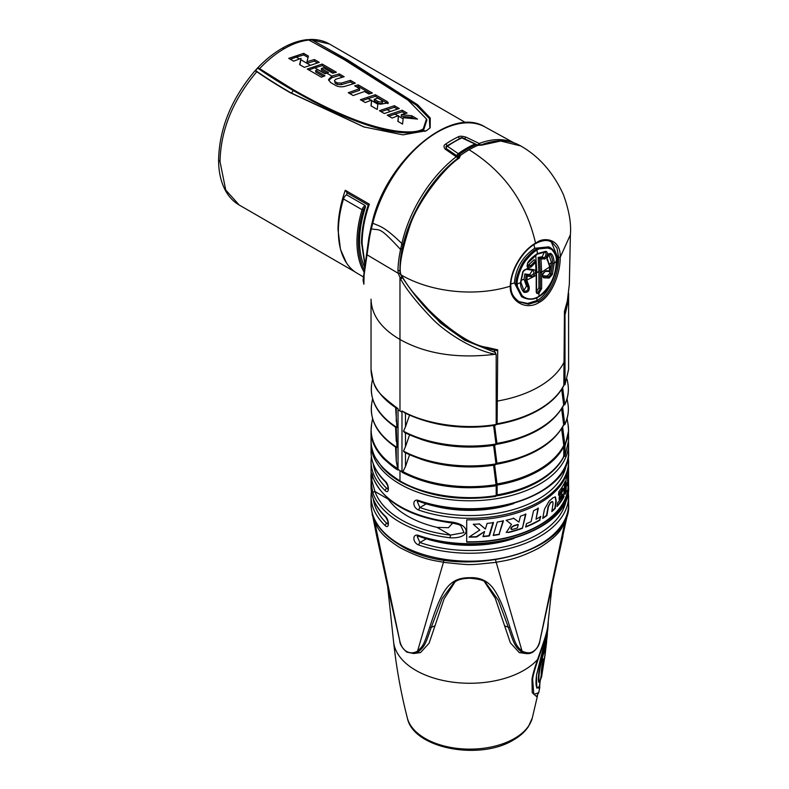 <?xml version="1.0" encoding="UTF-8"?>
<svg xmlns="http://www.w3.org/2000/svg" width="789" height="789" viewBox="0 0 789 789"><rect width="100%" height="100%" fill="white"/><g stroke="black" fill="none" stroke-linecap="round" stroke-linejoin="round"><path stroke-width="1.18" d="M450.075 537.782A98.783 57.025 180 0 1 399.974 522.229A98.783 57.025 180 0 1 373.029 493.303C370.179 481.004 370.357 465.263 373.029 477.414A98.783 57.025 0 0 0 399.974 506.341A98.783 57.025 0 0 0 450.075 521.894C471.428 523.896 471.447 539.035 450.075 537.782L450.46 535.1L437.086 527.377L448.438 527.713L452.689 523.077M568.258 456.476L568.593 461.249A98.783 57.025 180 0 1 518.422 510.897A98.783 57.025 180 0 1 418.88 510.108C412.203 507.81 412.203 497.948 418.88 500.571A1.943 0.819 109.2 0 0 419.245 501.449C480.59 524.951 571.788 495.393 568.593 451.712A98.783 57.025 0 0 1 518.422 501.36A98.783 57.025 0 0 1 418.88 500.571M568.258 491.439L568.593 496.212A98.783 57.025 180 0 1 518.422 545.86A98.783 57.025 180 0 1 418.88 545.071C412.203 542.773 412.203 532.91 418.88 535.534A1.943 0.819 109.2 0 0 419.245 536.412C480.59 559.914 571.788 530.356 568.593 486.675A98.783 57.025 0 0 1 518.422 536.323A98.783 57.025 0 0 1 418.88 535.534M568.593 461.249L568.593 462.837A98.783 57.025 180 0 1 466.703 519.833L466.703 542.082A98.783 57.025 180 0 0 568.593 485.087L568.593 486.675M568.544 464.632L568.544 483.282A98.783 57.025 180 0 1 568.593 485.087M418.88 510.108A1.943 0.819 -70.8 0 1 419.886 507.554L417.223 501.419M513.905 503.51A87.826 50.703 180 0 1 426.464 503.757L426.099 503.619M387.665 498.234L388.316 499.21A87.826 50.703 0 0 0 437.086 527.377M426.099 538.581L426.464 538.719A87.826 50.703 180 0 0 513.905 538.473M371.077 442.175L371.037 451.712A98.783 57.025 0 0 0 385.18 481.122C389.45 484.811 389.441 494.673 385.18 490.659A1.943 1.361 -46.2 0 1 386.857 488.49A96.83 55.901 180 0 1 373.276 464.021M385.18 490.659A98.783 57.025 180 0 1 371.037 461.249L371.037 462.837A98.783 57.025 180 0 0 371.086 464.632L371.086 486.882A98.783 57.025 180 0 1 371.037 485.087L371.037 486.675A98.783 57.025 0 0 0 385.18 516.085C389.45 519.773 389.441 529.636 385.18 525.622A1.943 1.361 -46.2 0 1 386.857 523.452L388.119 522.712M371.037 485.087A98.783 57.025 180 0 1 371.086 483.282M385.18 481.122A1.943 1.361 133.8 0 0 385.505 481.941C375.978 472.719 371.155 462.64 371.037 451.712M388.02 489.111L386.857 488.49L388.119 487.75M388.02 524.074L386.857 523.452A96.83 55.901 180 0 1 373.276 498.983M385.18 516.085A1.943 1.361 133.8 0 0 385.505 516.903C375.978 507.682 371.155 497.603 371.037 486.675M346.41 262.816L340.463 249.363L338.037 229.816C338.037 217.36 340.453 204.173 345.276 190.267L347.219 192.841L346.549 194.794L365.129 205.515L365.475 206.945A89.729 51.808 120 0 0 364.755 267.224M363.285 276.85L355.583 272.313A92.451 53.376 -60 0 1 343.491 198.986A4.862 2.811 -60 0 1 346.549 194.794M345.276 190.267L369.36 204.173L368.552 205.16M369.36 204.173C364.538 218.08 362.121 231.266 362.121 243.722A1.943 1.124 180 0 1 361.549 242.923C361.559 230.94 363.798 218.287 368.266 204.972L368.315 205.11M335.266 81.721L337.268 82.875L341.302 83.111L350.444 80.35L355.326 83.17L345.917 86.031C342.258 87.214 338.905 87.056 335.858 85.557L330.492 82.45L328.53 79.6L331.873 76.079L339.29 73.91L344.172 76.73L335.818 79.216L334.487 80.606L335.266 83.309L334.487 80.596M303.696 53.366L308.41 56.088L306.98 61.71L314.397 59.54L319.279 62.361L304.337 67.351L299.613 64.629L301.043 58.386L293.626 61.177L288.744 58.356L303.696 53.366L303.696 54.944L296.279 57.124L299.425 58.938M322.218 64.057L336.361 72.223L332.771 73.199L323.51 67.844L321.409 68.475L328.49 72.568L324.9 73.762L317.829 69.679L315.728 70.448L324.999 75.793L321.409 77.214L307.266 69.047L322.218 64.057L322.218 65.635L314.801 67.815L325.029 73.722M358.255 84.867L372.408 93.033L368.818 94.009L364.498 91.514L353.137 95.538L348.255 92.717L359.616 88.693L354.665 85.833L358.255 84.867L358.255 86.445L356.51 86.898M375.337 94.719L387.123 101.534L388.306 102.886L380.574 104.197L377.892 103.734L377.26 109.464L370.998 105.844L371.619 100.114L365.268 102.531L360.386 99.72L375.337 94.719L375.337 96.307L387.912 103.645M394.382 105.716L399.264 108.537L384.312 113.527L379.43 110.707L394.382 105.716L394.382 107.304L397.37 109.03M402.193 110.223L407.075 113.044L401.295 114.681L411.74 115.736L417.519 119.08L403.248 117.729L402.568 124.07L397.863 121.358L398.475 115.618L392.123 118.044L387.241 115.224L402.193 110.223L402.193 111.811L405.191 113.537M256.386 69.274L257.461 68.13A4.862 1.519 43.4 0 1 257.47 68.11A4.862 1.519 43.4 0 1 258.782 68.13L293.054 89.532C350.701 122.522 380.347 128.459 395.358 130.905C409.156 132.749 418.466 132.069 423.289 128.854L426.484 118.981L407.992 100.134L344.487 59.836L309.051 40.052L307 39.706L308.065 39.677A4.862 3.669 84.4 0 0 307.256 39.647C298.982 40.505 290.539 43.425 281.929 48.415A4.862 2.811 60 0 1 284.365 48.652C292.916 43.72 301.151 40.85 309.051 40.052M310.176 39.46A4.862 3.748 -91.6 0 1 310.255 39.45A4.862 3.748 -91.6 0 1 311.921 39.874L329.536 44.056C323.983 40.831 317.572 39.292 310.304 39.45L309.071 39.588L311.921 39.874L347.328 59.717L417.509 104.69L430.271 118.044L430.163 127.779L426.464 130.698L402.932 134.86L363.768 126.901L290.214 92.698C277.679 85.449 266.544 78.456 256.8 71.7L255.528 70.497C265.725 77.657 277.511 85.094 290.875 92.826L364.183 127.029M382.537 102.481L382.537 100.893C381.629 102.156 380.042 102.284 377.773 101.288L374.233 99.246L374.233 100.834L377.773 102.876C380.042 103.872 381.629 103.744 382.537 102.481L382.537 101.199M382.537 100.893L377.823 98.171L374.233 99.246M377.773 101.288L377.773 102.876M306.98 61.71L306.98 63.307L314.397 61.128L317.395 62.854M308.045 57.459L303.696 54.944M328.658 80.399L331.873 77.677L331.873 76.079L321.409 70.073L321.409 68.475M334.477 72.716L322.218 65.635M337.268 82.875L337.268 84.462L341.302 84.699L350.444 81.938L353.442 83.664M331.873 77.677L339.29 75.497L342.288 77.223M349.862 93.644L359.616 90.281L359.616 88.693M370.514 93.526L358.255 86.445M361.993 100.647L375.337 96.307M381.038 111.644L394.382 107.304M401.295 114.681L401.295 116.269L411.74 117.324L414.107 118.695M388.849 116.151L402.193 111.811M301.043 58.386L299.928 64.806M290.352 59.283L296.279 57.124M323.352 76.425L315.728 72.026L315.728 70.448M308.874 69.974L314.801 67.815M337.268 84.462L335.266 83.309M371.155 105.933L371.619 100.114M398.021 121.447L398.475 115.618M339.29 73.91L339.29 75.497M350.444 80.35L350.444 81.938M387.123 101.534L387.123 103.112M411.74 115.736L411.74 117.324M314.397 59.54L314.397 61.128M258.782 68.13L257.766 68.13L255.528 70.497M347.328 59.717L346.667 60.615L308.391 39.766M447.067 145.768A1.943 1.016 55.7 0 0 445.696 144.081C443.615 145.176 443.477 146.882 445.272 149.2L456.249 156.735A97.264 56.157 -60 0 0 401.867 243.535C384.085 226.374 380.702 226.729 372.753 223.198A1.943 0.71 -166 0 1 372.191 222.498C385.663 161.272 450.973 105.134 485.107 127.009L485.107 127.009A96.514 55.723 120 0 0 372.753 223.198L371.333 228.849A98.201 56.7 120 0 0 369.42 238.337L364.094 274.966L363.877 284.227L363.058 280.095L366.619 253.861A1.943 1.262 -173.4 0 0 367.132 254.857L398.258 273.329L397.952 270.302A98.773 57.025 -60 0 1 400.575 249.492L401.867 243.535L402.942 245.547M369.42 238.337A1.943 0.878 -170.8 0 1 368.887 237.607L370.8 228.159A1.943 0.72 -166.5 0 0 371.333 228.849C380.663 230.881 378.326 225.496 400.575 249.492L402.341 248.357M445.696 144.081A96.879 55.93 -60 0 1 458.103 136.921C459.464 135.935 462.127 136.024 466.072 137.187L479.209 143.48A1.943 1.026 115.7 0 0 477.937 145.077M446.199 148.983L446.258 146.547A1.943 1.006 55.1 0 1 446.495 146.162A1.943 1.006 55.1 0 1 447.442 146.251L459.592 154.536A1.943 1.203 125 0 0 458.271 156.745L458.725 157.553M459.592 154.536L460.372 155.453L459.336 158.076C444.907 166.923 418.022 201.422 410.083 225.289C402.055 249.64 398.918 265.913 400.664 274.089L401.394 275.114C432.116 292.837 476.595 296.802 510.236 286.17C510.72 275.657 514.566 265.518 521.756 255.754C525.819 250.31 530.415 246.099 535.534 243.111L536.914 242.341C544.055 236.897 561.058 238.751 560.21 257.332L570.378 234.787C571.384 223.612 569.066 210.229 563.405 194.636C553.316 172.613 539.084 156.38 520.72 145.945L500.65 141.014L481.714 145.156L477.887 145.344L461.861 137.927A98.467 56.847 120 0 0 447.442 146.251A1.943 1.223 124.1 0 0 446.12 148.5L458.271 156.745L458.271 157.366M457.719 158.441A1.943 0.917 52.3 0 0 456.249 156.735A1.943 1.223 -55.6 0 1 457.6 156.577L446.594 149.052A1.943 1.223 -55.7 0 1 446.613 149.062M400.072 273.339A1.943 1.174 177.9 0 0 400.664 274.089L400.753 274.089M405.467 413.081L402.005 410.941C424.857 423.91 463.676 430.123 496.192 424.433L494.999 424.936L496.192 424.433L496.192 354.547L494.999 354.291C470.796 349.211 444.444 331.321 432.303 318.776C416.71 302.424 406.157 289.188 400.654 279.05L398.258 273.329A1.943 0.75 -12.7 0 0 400.072 273.191M545.889 251.297A0.976 0.769 95 0 1 544.804 251.957C547.763 253.23 544.282 259.078 543.631 257.608L539.518 258.2L540.258 272.185A0.976 0.562 180 0 0 541.649 272.175L541.649 288.547L538.976 293.252L538.976 296.299C527.802 303.232 517.614 295.569 517.209 283.912L520.454 282.718L522.791 271.712L526.953 268.684L533.926 269.71C537.95 270.637 533.364 277.6 531.194 276.692L527.279 276.15L526.796 280.115L536.214 275.341L535.583 262.264L531.727 266.495C527.673 269.138 526.352 267.865 527.762 262.668C529.606 259.719 532.841 256.681 537.467 253.565L545.889 251.297C549.844 252.993 544.824 260.725 544.015 258.782L541.007 259.127L541.649 272.175L549.686 266.899L547.645 260.528C545.357 259.187 549.548 251.297 551.245 253.871C552.882 255.015 553.868 258.131 554.213 263.23L556.294 261.346C556.876 257.549 555.357 253.594 551.718 249.472C545.909 246.829 540.978 247.065 536.924 250.182C534.577 251.109 531.066 254.314 526.381 259.798C521.312 265.42 516.41 279.572 517.209 283.912A0.976 0.562 180 0 1 516.006 283.833L523.008 297.473C528.867 300.007 534.123 299.761 538.769 296.743C549.696 291.062 556.758 272.373 556.432 261.051C556.383 254.561 554.371 250.123 550.406 247.746L548.828 246.839L534.686 248.269C522.496 256.681 515.74 268.23 514.418 282.926L521.529 296.625L523.008 297.473M550.397 247.746L536.254 249.176C533.847 250.123 530.238 253.417 525.425 259.048C520.217 264.828 515.187 279.355 516.006 283.823M540.258 272.185L540.258 288.567L538.285 292.058A0.976 0.562 -120 0 1 538.976 293.252C537.309 294.011 536.392 293.488 536.214 291.683L536.214 275.341A0.976 0.562 0 0 0 536.53 274.957L536.52 291.279A0.976 0.562 0 0 1 536.214 291.683M533.926 269.71A0.976 0.72 97.3 0 1 532.93 270.223C534.607 272.659 533.936 274.385 530.908 275.391L526.184 274.72L525.513 280.065A0.976 0.562 180 0 0 526.796 280.115L529.113 286.565C529.744 290.766 528.058 292.699 524.054 292.364C521.697 289.967 520.493 286.752 520.454 282.718A0.976 0.572 0.5 0 0 520.888 282.255L524.182 291.22A0.976 0.73 -44.9 0 0 524.054 291.121C527.131 291.457 528.423 290.056 527.94 286.91L526.49 286.082L523.748 290.756M558.651 257.461C558.918 272.521 550.702 295.194 538.285 301.329L528.61 304.229L519.428 301.97C511.035 295.786 511.094 290.668 510.769 285.657C510.601 271.11 522.456 250.794 535.356 243.781C541.984 240.142 547.477 239.55 551.836 242.016L556.955 247.963L558.651 257.461L560.21 257.332C560.486 272.836 551.836 296.151 538.976 302.522C525.809 310.955 509.487 301.063 510.236 286.17L510.483 285.253M401.394 275.114C417.923 305.53 463.468 344.754 486.872 347.347L497.721 349.833L497.109 423.762C513.264 420.951 527.21 416.158 538.976 409.402C550.692 402.607 558.987 394.549 563.859 385.229L563.78 385.624C558.888 395.042 550.515 403.189 538.67 410.063C526.717 416.908 512.702 421.701 496.626 424.452M538.285 292.058L536.845 292.186L536.52 291.279M536.53 274.957L535.603 260.587L534.133 259.729L527.289 266.13M531.727 266.495L530.701 265.725L535.603 260.587L535.583 262.264M529.222 264.877L530.701 265.725L527.782 266.751C526.855 266.869 526.914 265.597 527.949 262.924L537.279 254.166L545.13 252.046M556.294 261.346L556.146 260.656L556.294 261.346C555.9 276.002 550.13 287.66 538.976 296.299A0.976 0.562 60 0 1 538.769 296.743M547.645 260.528A0.976 0.789 -42.9 0 0 547.625 259.581C545.88 259.729 550.12 251.799 549.677 254.226L549.894 254.403C551.452 255.488 552.389 258.457 552.714 263.309A0.976 0.562 180 0 0 554.213 263.23L552.369 274.444L549.213 278.044L543.621 277.846C541.609 275.361 542.447 273.004 546.156 270.775L549.282 270.864L549.686 266.899A0.976 0.562 0.3 0 0 549.884 266.554L549.351 271.298M568.504 294.465L565.003 314.821L565.003 384.697L563.819 385.21L564.47 311.3L567.38 300.865L569.342 284.247L567.281 301.319M548.937 271.475L549.282 270.864M552.714 263.309L550.978 274.069L548.789 276.811L542.852 276.466C542.211 275.154 543.049 273.467 545.367 271.386L549.095 271.495M552.369 274.444L549.686 273.319L547.359 275.982L541.846 275.775M549.213 278.044A0.976 0.828 -88.9 0 0 548.789 276.811L547.359 275.982M543.621 277.846A0.976 0.789 -86.4 0 0 543.246 276.584L542.704 276.268M546.156 270.775A0.976 0.809 92.6 0 1 545.386 271.386M548.621 253.663L551.452 262.589L549.686 273.319M556.275 257.983L557.428 256.77C557.823 270.903 549.815 293.883 536.914 300.54L527.654 303.43L518.797 301.576M536.51 272.935L538.897 271.455L538.897 287.778L536.53 291.447M549.667 263.94L551.452 262.589M551.215 241.681L557.428 256.77M536.914 272.728L535.751 255.123M544.499 252.007L542.151 256.76L538.147 257.411L538.897 271.455M510.828 284.07L514.418 282.926M520.987 280.361L524.034 279.207L526.49 286.082M532.555 270.223L529.547 274.602L524.813 273.931L524.034 279.207M548.217 240.684L551.827 242.006M539.627 258.259L541.007 259.127M539.518 258.2L538.147 257.411M526.184 274.72L524.813 273.931M525.513 280.065L527.94 286.91A0.976 0.75 135.7 0 0 529.113 286.565M524.054 292.364A0.976 0.73 -44.9 0 0 524.192 291.23L524.221 291.259M526.953 268.684A0.976 0.671 99.3 0 1 526.016 269.207M533.246 270.311L526.204 269.286C524.29 269.828 523.265 270.637 523.137 271.682L520.888 282.255M531.194 276.692A0.976 0.72 -82.7 0 0 530.908 275.391L529.547 274.602M526.293 274.799L527.279 276.15M561.64 428.703L563.849 446.012L563.75 456.87C558.819 466.348 550.436 474.524 538.571 481.408A1.943 1.124 -120 0 0 538.976 480.521C527.21 487.277 513.264 492.07 497.109 494.881L497.109 484.545L494.545 464.563M494.545 444.7L496.922 463.222A98.546 56.897 0 0 0 563.671 424.689L563.602 425.251C552.507 444.897 530.129 457.847 496.459 464.08M563.671 424.689L561.64 408.84M494.545 424.837L496.922 443.359A98.546 56.897 0 0 0 563.671 404.816L563.602 405.388C552.507 425.034 530.129 437.974 496.459 444.217M563.671 404.816L561.679 389.283M565.003 314.821L564.342 312.848M565.003 384.697L568.593 369.469L565.003 384.697M563.622 404.954L564.816 404.293A98.546 56.897 0 0 0 567.873 383.543C569.096 390.762 568.06 397.863 564.756 404.836L562.665 387.665M563.622 424.817L564.816 424.157A98.546 56.897 0 0 0 567.873 403.406C569.096 410.625 568.06 417.726 564.756 424.699L562.626 407.203M568.593 430.843L565.003 446.041L562.626 427.066M565.003 446.041L564.904 456.318L568.593 440.587L565.003 455.815L563.425 456.486M494.604 496.222L496.192 495.541L496.192 485.768C460.727 490.748 429.334 486.251 402.015 472.286L401.976 471.714A98.783 57.025 180 0 1 399.974 470.579L399.974 480.915C376.383 465.904 371.382 453.497 371.037 440.587L371.037 430.814A9.734 7.949 -0 0 1 371.136 429.699A98.684 56.976 180 0 1 371.619 424.068A98.684 56.976 180 0 1 371.619 424.028L371.037 430.814C370.662 439.729 374.755 448.902 383.306 458.35C391.127 465.471 396.039 469.347 398.021 469.988L398.021 469.425A98.783 57.025 180 0 0 399.974 470.579M420.221 458.942A95.607 55.2 0 0 0 493.598 465.214L496.192 485.768M494.802 464.553L496.005 463.883L493.589 445.164M494.802 444.68L496.005 444.02L493.598 425.429M494.013 350.129L496.192 354.547M496.192 495.541C461.427 501.39 422.638 494.496 399.974 480.915A1.943 1.124 -60 0 0 400.368 481.803C392.991 477.532 386.886 472.69 382.083 467.266L375.554 457.955C374.588 456.456 371.037 449.01 371.037 440.587M568.425 427.47L568.593 440.587M565.328 308.933L564.441 312.474M495.531 352.584L464.622 340.177L440.203 322.77L412.065 291.269M396.699 408.298C379.953 397.321 371.392 384.381 371.037 369.469L371.037 299.149C371.511 315.067 381.146 328.51 399.974 339.477C425.616 353.886 457.295 358.827 494.999 354.291A1.943 0.828 -77 0 0 495.423 352.555M402.005 410.941L401.976 412.114A98.783 57.025 0 0 1 399.974 410.99A98.783 57.025 0 0 1 398.021 409.836L398.021 469.425M371.037 369.469C374.469 386.363 371.708 389.036 398.021 408.643L396.265 407.765M396.492 427.835C377.635 415.192 369.39 400.427 371.757 383.543A98.546 56.897 0 0 0 396.946 427.47L395.536 406.769M396.946 427.47L396.265 427.559M372.566 398.711L371.757 403.406A98.546 56.897 0 0 0 396.946 447.343L396.265 427.687M396.946 447.343L396.265 447.432M398.021 469.988L396.265 461.279L396.265 447.55M397.301 468.35A98.684 56.976 180 0 1 371.136 429.709M568.593 430.804L568.011 424.058A98.684 56.976 180 0 1 568.011 424.068A98.684 56.976 180 0 1 564.934 444.888M405.467 452.817L405.467 466.585L409.629 454.642M405.467 466.585L402.893 471.575A98.684 56.976 180 0 0 496.113 484.624M395.536 446.495L396.265 461.279M405.467 432.954L405.467 446.722L403.475 451.101L404.688 452.422C431.425 465.362 461.703 469.465 495.531 464.741M395.536 426.632L396.265 441.406M405.467 446.722L409.629 434.769M405.467 413.258L405.467 426.859L409.629 414.906M405.467 426.859L403.475 431.238A98.546 56.897 0 0 0 496.005 444.02M403.475 431.238L404.688 432.559C431.425 445.499 461.703 449.602 495.531 444.868M402.015 472.286L402.893 471.575M481.714 145.156A1.943 1.292 -111.4 0 0 480.757 145.028L477.089 144.772L462.581 137.848A1.943 1.036 115.4 0 0 461.861 137.927A1.943 1.233 -114.6 0 0 460.934 137.838A1.943 1.943 0 0 1 462.581 137.848M476.388 144.841A1.943 1.006 -63.6 0 1 477.089 144.772M459.336 158.076A1.943 0.927 -127.4 0 0 458.35 157.958L458.725 157.583M458.103 136.921A1.943 1.223 64.7 0 1 459.306 138.608M513.047 142.513A97.264 56.157 -60 0 0 479.209 143.48A1.943 1.292 69.1 0 1 480.333 145.146M497.721 349.833L496.478 350.494M495.936 424.275L497.109 423.762L495.936 424.275M495.739 444.029L496.922 443.359L495.739 444.029M495.739 463.893L496.922 463.222L495.739 463.893M496.173 495.798L496.468 495.798C512.564 493.056 526.598 488.263 538.571 481.408M495.541 495.561L497.109 494.881M486.872 347.347L485.324 347.841L486.044 348.087L496.942 350.671M563.859 446.564C558.987 455.894 550.692 463.952 538.976 470.737C527.21 477.503 513.264 482.286 497.109 485.107M563.78 445.42A98.684 56.976 180 0 1 538.907 469.593A98.684 56.976 180 0 1 497.031 483.963M563.859 456.348C558.987 465.668 550.692 473.725 538.976 480.521M373.029 493.303A1.943 1.558 -19.5 0 1 374.943 491.488L371.905 480.609L371.994 474.682M373.029 477.414A1.943 1.558 160.5 0 0 373.108 477.838L372.339 474.643M450.075 521.894L450.233 522.722C409.313 516.874 383.602 501.912 373.108 477.838M450.233 522.722C456.466 523.817 460.007 524.823 460.845 525.74L464.021 532.624L450.46 535.1A96.83 55.901 0 0 1 374.943 491.488L388.316 499.21M372.161 514.556L374.844 522.574C377.763 526.431 377.29 533.196 399.836 547.576C425.429 561.048 437.027 560.614 443.793 562.379C472.66 565.338 467.305 565.279 495.837 562.379C502.554 560.673 514.398 560.88 539.331 547.842C562.636 533.088 561.768 526.46 564.796 522.574L567.449 514.635L568.129 509.773M567.449 514.635L539.863 640.855C538.66 645.954 536.461 649.446 533.256 651.329C530.573 653.381 526.845 653.312 522.071 651.132C516.302 645.846 515.75 644.721 509.931 627.314C504.763 610.321 499.782 598.22 494.979 591.01C489.279 581.621 480.886 577.193 469.82 577.696C448.27 577.538 441.593 590.853 429.699 627.314C423.703 645.146 423.387 645.698 417.568 651.132C413.653 653.302 409.925 653.371 406.374 651.329C403.189 649.475 400.99 645.984 399.767 640.855L376.698 536.264L371.501 509.773M562.932 536.234L539.863 640.855L564.796 522.574A1.943 1.539 24.9 0 0 564.263 521.164M399.776 640.895L374.844 522.574A1.943 1.539 155.1 0 1 375.367 521.164M453.971 582.558L442.106 598.604L431.297 627.265C425.103 645.224 424.857 645.806 418.703 651.566A1.943 1.213 -123.9 0 1 417.568 651.132L444.099 560.022M418.703 651.566L413.791 653.519L420.3 652.631M455.154 581.749L444.069 598.93L429.117 643.193L420.507 652.602M526.164 653.558L520.937 651.566C514.842 645.954 514.339 644.791 508.343 627.265L498.332 600.281L485.531 582.46M519.31 652.621L510.375 642.838L495.265 598.279L484.485 581.759M520.937 651.566A1.943 1.213 -56.1 0 0 522.071 651.132L495.531 560.022M548.276 621.032L548.148 625.164C547.822 636.22 534.843 664.654 532.605 679.073L533.818 694.399L538.729 692.653L539.824 687.17L536.786 688.136L536.451 675.187L547.783 629.77L547.891 627.166M548.148 625.164A0.986 0.73 -174.2 0 0 547.891 624.622C547.566 635.796 534.271 664.545 531.983 679.25L532.23 692.643L536.49 696.529L538.729 692.653M539.932 683.481L539.656 686.529L536.875 687.633C535.83 685.789 535.721 681.568 536.559 674.989A0.986 0.562 8.9 0 0 536.51 674.753M514.122 525.888C511.726 526.924 510.956 528.166 511.805 529.616A98.29 56.749 0 0 0 517.387 527.969L518.274 524.606A98.29 56.749 0 0 1 514.122 525.888L513.757 525.681A97.806 56.463 0 0 0 517.919 524.399L518.274 524.606M513.757 525.681C510.986 527.328 510.217 528.571 511.44 529.409L511.805 529.616M567.33 484.683A97.806 56.463 0 0 0 567.577 482.089L568.11 469.859L568.11 485.087A98.29 56.749 180 0 1 466.703 541.806M567.607 478.331L567.577 482.089M566.956 476.191L567.794 478.44L567.942 470.875A98.29 56.749 0 0 0 568.09 468.587M565.22 492.79A97.806 56.463 0 0 0 566.088 490.314L566.433 482.76L566.088 490.314M557.162 505.759A97.806 56.463 0 0 0 563.701 496.182L565.2 481.241A98.29 56.749 0 0 1 558.928 491.488L558.494 495.097A98.29 56.749 0 0 0 563.109 488.49L562.922 490.6A98.29 56.749 0 0 1 559.48 495.67L559.056 499.269A98.29 56.749 0 0 0 562.596 494.23L562.399 496.35A98.29 56.749 0 0 1 557.527 502.889L557.073 506.489A98.29 56.749 0 0 0 564.096 496.409M564.707 482.335L563.701 496.182M558.592 494.318A97.806 56.463 0 0 0 562.725 488.263L563.109 488.49M559.154 498.47A97.806 56.463 0 0 0 562.212 494.013L562.596 494.23M550.258 503.234L548.473 506.548L546.905 515.562A98.29 56.749 0 0 1 542.714 518.422L544.459 509.211L549.164 501.035A98.29 56.749 0 0 0 553.089 497.691L555.397 496.902L556.225 501.045L555.209 508.461A98.29 56.749 0 0 1 551.807 511.657L553.079 503.362L552.714 501.696L551.708 502.001A98.29 56.749 0 0 1 550.258 503.234L548.128 506.351L546.56 515.365A97.806 56.463 0 0 1 542.802 517.949M549.913 503.027A97.806 56.463 0 0 0 551.314 501.843L551.708 502.001M552.517 501.626L551.314 501.843M551.896 511.065A97.806 56.463 0 0 0 554.854 508.254L555.209 508.461M555.209 496.814L555.851 500.916L554.854 508.254M538.009 508.027L536.027 519.231A98.29 56.749 0 0 0 540.741 516.568L539.696 519.872A97.806 56.463 0 0 1 525.75 526.677M540.396 516.371L539.696 519.872M525.563 513.945L522.407 528.305L525.908 514.142A98.29 56.749 0 0 1 520.454 516.184L518.915 522.15L513.402 518.097M522.052 528.097A97.806 56.463 0 0 1 508.155 532.309L506.193 532.289M493.293 535.179A97.806 56.463 0 0 0 499.082 534.242L503.461 520.868A98.29 56.749 0 0 1 497.277 522.032L493.204 535.475A98.29 56.749 0 0 0 499.467 534.459M503.076 520.651L499.082 534.242M479.101 523.758L485.363 529.024L487.138 523.403A98.29 56.749 0 0 0 493.5 522.624L489.397 535.968A98.29 56.749 0 0 1 482.967 536.599L484.584 531.51L476.773 536.964A98.29 56.749 0 0 1 469.051 537.102L479.781 530.05L473.272 524.261A98.29 56.749 0 0 0 479.544 524.014L485.363 529.024M469.504 536.826A97.806 56.463 0 0 0 476.319 536.698L476.773 536.964M484.584 531.51L476.319 536.698M483.065 536.303A97.806 56.463 0 0 0 488.983 535.731L489.397 535.968M493.095 522.387L488.983 535.731M536.027 519.231L538.345 508.224A98.29 56.749 0 0 1 533.542 510.749L531.076 521.657A98.29 56.749 0 0 1 526.48 523.649L525.661 527.062A98.29 56.749 0 0 0 540.041 520.069M508.155 532.309L506.37 532.407L511.509 524.379L506.153 520.276A98.29 56.749 0 0 0 513.767 518.304L518.915 522.15M508.53 532.526A98.29 56.749 0 0 0 522.407 528.305M567.794 478.44L567.143 475.471A98.29 56.749 0 0 1 566.068 479.041L565.121 494.23A98.29 56.749 0 0 0 566.512 490.561M568.11 468.498L568.11 469.859M566.857 483.006L567.626 485.985A98.29 56.749 0 0 0 568.05 482.355M418.88 545.071A1.943 0.819 -70.8 0 1 419.886 542.516L417.223 536.382M545.771 647.246L547.26 635.648L545.663 644.791C544.874 649.446 544.903 650.264 545.771 647.246L546.688 641.289M547.014 635.096L545.357 644.465C544.39 650.106 544.43 651.112 545.485 647.473M545.643 647.897L545.219 651.339L544.262 651.162L542.694 655.008C538.995 668.618 537.674 677.643 538.739 682.1L538.995 682.278C539.38 683.471 541.412 676.824 541.264 675.108A0.986 0.927 -5.6 0 1 541.234 675.433C541.333 669.703 542.013 664.22 543.305 658.993L543.986 659.071M544.213 658.854L540.771 678.856M547.398 632.906L547.26 635.648L547.408 632.886M546.521 642.66L545.416 651.97L546.53 642.65M540.85 679.122L544.765 656.833L541.56 677.12A0.986 0.562 -169.9 0 1 541.234 677.485M543.414 659.002L544.351 658.47L545.396 652.059L544.4 651.911L543.098 655.117C539.538 668.391 538.256 677.209 539.242 681.548C540.179 680.789 540.84 678.747 541.234 675.433M385.18 525.622A98.783 57.025 180 0 1 371.037 496.212L371.037 504.151A98.783 57.025 0 0 0 399.974 544.479A98.783 57.025 0 0 0 507.613 556.847A98.783 57.025 0 0 0 568.593 504.151L568.593 496.212M371.037 443.763A98.783 57.025 0 0 0 399.974 484.091A98.783 57.025 0 0 0 507.613 496.459A98.783 57.025 0 0 0 568.593 443.763L568.593 451.712M566.354 464.021A96.83 55.901 180 0 1 419.886 507.554L426.464 503.757M365.129 205.515A4.862 2.811 120 0 0 362.072 209.716L343.491 198.986M365.475 206.945A3.896 2.249 120 0 0 363.394 210.052L362.072 209.716A92.451 53.376 120 0 0 363.985 271.919M363.394 210.052A91.475 52.814 120 0 0 364.321 269.858M362.121 243.722L365.09 265.104M259.67 68.564C267.579 60.23 275.805 53.593 284.365 48.652M220.023 161.686C220.693 129.919 232.952 99.927 256.8 71.7A4.862 1.331 41.6 0 0 254.65 71.197C231.404 98.921 219.391 128.42 218.592 159.694A4.862 2.811 0 0 0 220.023 161.686L225.743 190.041L239.185 205.012C233.416 201.629 228.82 196.786 225.407 190.494C220.841 181.874 218.573 171.607 218.592 159.694M301.043 59.875L310.136 65.122M367.921 98.477L371.077 100.302M371.619 100.617L377.832 104.207M386.965 109.474L390.121 111.298M394.776 113.991L397.932 115.805M398.475 116.121L403.13 118.814M341.302 83.111L341.302 84.699M257.766 68.13C267.905 75.231 279.651 82.648 293.005 90.36L293.054 89.532M293.005 90.36C373 136.25 410.763 136.093 423.683 129.879L423.289 128.854M425.044 131.447A1.943 1.124 60 0 1 423.683 129.879L426.908 119.908L426.484 118.981M429.847 128.143L429.374 118.537L416.424 105.253L346.667 60.615A1.943 1.124 -60 0 1 346.391 60.931M290.214 92.698L290.875 92.826A1.943 1.124 120 0 0 293.005 90.37M354.813 271.771L239.185 205.012M397.952 270.302A1.943 1.085 1.7 0 0 400.013 270.588M399.974 410.99L399.974 277.876L402.045 276.821M537.279 254.166A0.976 0.562 60 0 0 537.467 253.565L536.924 250.182A0.976 0.562 -120 0 0 536.254 249.176M535.534 243.111L534.863 243.732L535.534 243.111C526.253 202.704 504.122 171.588 469.13 149.762A98.783 57.025 120 0 0 460.382 155.453A1.943 1.46 157 0 0 458.656 157.228M497.109 401.118C513.264 398.307 527.21 393.514 538.976 386.748C550.692 379.963 558.987 371.905 563.859 362.585M478.114 145.117L477.887 145.344A98.783 57.025 120 0 0 469.13 149.762M551.245 253.871A0.976 0.789 137.1 0 1 549.894 254.403L549.558 254.206M536.914 297.7L536.914 300.54M534.686 248.269L533.975 244.62M538.976 302.522A0.976 0.562 -120 0 0 538.285 301.329M544.015 258.782A0.976 0.769 -85 0 0 543.631 257.608L542.151 256.76M541.649 288.547A0.976 0.562 180 0 1 540.258 288.567L538.897 287.778M496.123 495.975A96.83 55.901 0 0 0 551.057 472.601M568.652 293.281L568.593 299.149L565.328 313.687A1.943 0.937 -164.6 0 0 564.441 312.789M400.654 279.05L402.656 277.767M398.021 408.643L398.021 409.836M401.976 471.714L401.976 412.114M396.265 408.012L396.265 421.543M403.475 451.101A98.546 56.897 0 0 0 496.005 463.883M420.221 439.069A95.607 55.2 0 0 0 493.598 445.351M435.932 423.634A95.607 55.2 0 0 0 493.598 425.478M476.95 144.732A1.943 1.006 -63.6 0 0 476.832 144.643A1.943 1.006 -63.6 0 0 476.122 144.712A98.783 57.025 120 0 0 459.376 154.388A1.943 1.203 125 0 0 458.054 156.587M475.52 144.012A1.943 1.026 -64.5 0 0 474.82 144.081A98.763 57.025 120 0 0 458.281 153.628A1.943 1.223 124.2 0 0 456.979 155.847M466.072 137.187A1.943 1.026 115.6 0 0 464.78 138.894M445.272 149.2A1.943 1.223 -55.7 0 1 446.594 149.052L446.11 148.5M538.976 409.402A1.46 0.838 60 0 1 538.67 410.063M496.182 424.561A95.607 55.2 0 0 0 503.047 423.229M495.975 444.463A95.607 55.2 0 0 0 518.728 438.674M495.975 464.327A95.607 55.2 0 0 0 518.728 458.537M538.976 470.737A9.734 5.622 -120 0 0 538.907 469.593M539.873 640.875L539.873 640.875C539.528 644.879 537.191 648.627 532.851 652.118A1.943 1.134 -119.6 0 0 533.256 651.329M406.374 651.329A1.943 1.124 -60 0 0 406.769 652.109C402.173 647.986 399.836 644.248 399.767 640.875L391.778 605.37A1.943 0.75 -12 0 0 391.798 605.429M429.699 627.314A1.943 1.381 -162.8 0 0 431.297 627.265L434.68 625.943M469.82 578.189L469.82 577.696M504.95 625.943L508.343 627.265A1.943 1.381 -17.1 0 0 509.931 627.314M537.546 659.545A76.365 44.085 -0 0 1 523.817 670.354A76.365 44.085 180 0 1 442.787 680.414A76.365 44.085 180 0 1 393.593 641.901L387.557 585.616M542.122 653.371A76.365 44.085 -0 0 0 544.755 647.661M532.605 679.073A0.986 0.562 -170.6 0 1 531.983 679.25M536.451 675.187A0.986 0.562 8.9 0 0 536.559 674.989L546.254 638.646L547.783 629.77L548.286 620.992M393.593 641.901C396.384 667.78 400.96 693.146 407.341 718.01A63.159 36.462 180 0 0 449.996 747.291A63.159 36.462 180 0 0 514.477 738.455A63.159 36.462 -0 0 0 532.289 718.01L537.516 695.651M566.354 498.983A96.83 55.901 180 0 1 419.886 542.516L426.464 538.719M544.351 658.47A0.986 0.976 104.2 0 1 543.946 659.111C544.518 660.077 545.968 649.495 545.209 651.319A0.986 0.986 -55.8 0 1 545.396 652.059M544.4 651.911A0.986 0.976 -82.7 0 0 544.262 651.162M539.242 681.548A0.986 0.927 167.1 0 1 538.739 682.1M417.282 501.39L419.245 501.449M385.505 481.941C387.774 485.462 388.592 487.878 387.981 489.19L388.139 489.062M371.372 456.476L371.037 461.249M371.372 491.439L371.037 496.212M385.505 516.903C387.774 520.424 388.592 522.841 387.981 524.152L388.139 524.024M364.982 265.794L361.549 242.933M346.835 192.713L368.226 205.061M329.506 44.046L465.747 122.699M257.461 68.13C265.232 59.925 273.398 53.356 281.929 48.415M254.64 71.197L256.149 69.531M363.768 126.901L364.597 127.167M368.887 237.597L366.619 253.861M372.191 222.488L370.8 228.159M485.107 127.009L513.747 142.74M458.429 157.899A1.943 1.943 0 0 0 457.6 156.577M400.082 273.379A1.943 1.943 0 0 0 400.398 274.296L401.078 275.312C420.044 305.55 448.754 336.972 486.054 348.087M570.408 233.593L569.342 284.346M547.605 259.571L549.884 266.554M564.401 311.714L567.35 301.142M495.541 496.459C459.376 501.409 427.648 496.528 400.368 481.803M568.593 443.763L568.553 442.175M568.593 299.149L568.593 369.469M404.146 412.588C431.041 425.725 461.565 429.906 495.709 425.113M567.064 418.574L568.011 424.068M372.566 418.574L371.619 424.068M567.064 398.711L567.873 403.406M396.492 447.698C377.635 435.055 369.39 420.29 371.757 403.406M372.477 379.322L371.757 383.543M567.153 379.322L567.873 383.543M400.072 273.29C398.021 235.132 424.778 182.772 458.35 157.958M445.874 146.882A1.943 1.943 0 0 1 446.495 146.162L460.934 137.838M480.767 145.028C496.123 139.12 509.447 139.426 520.72 145.945M568.593 504.151C572.844 554.085 457.009 581.592 400.368 545.377C381.284 534.064 371.501 520.326 371.037 504.151M391.778 605.37L377.211 538.631M406.769 652.118L413.791 653.519M485.837 582.686L485.856 582.696C484.446 580.457 479.101 578.978 469.82 578.258C458.784 578.544 456.259 581.118 453.774 582.696L453.774 582.696M519.132 652.602L525.849 653.519M532.851 652.118C530.701 653.44 528.364 653.903 525.839 653.519M546.166 640.668L546.501 637.551M547.891 624.622L552.083 585.616M538.986 688.412L543.917 659.101M544.952 651.25L545.179 649.396M407.341 718.01C413.387 748.712 479.959 760.823 513.54 739.914C519.951 736.226 524.882 731.807 528.354 726.689L532.289 718.01M417.282 536.352L419.245 536.412M544.785 649.85L545.771 647.276M543.315 659.002C541.668 666.971 540.988 672.336 541.264 675.108"/></g></svg>
